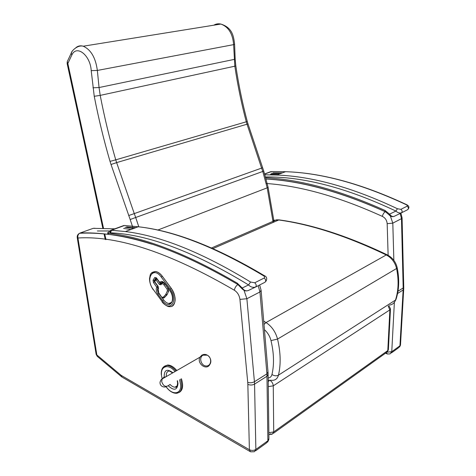 <?xml version="1.0" encoding="UTF-8"?>
<svg xmlns="http://www.w3.org/2000/svg" width="476" height="476" viewBox="0 0 476 476"><rect width="100%" height="100%" fill="white"/><g stroke="black" fill="none" stroke-linecap="round" stroke-linejoin="round"><path stroke-width="0.71" d="M386.458 352.68L387.428 354.007L390.082 353.882L391.76 351.699L387.202 352.157M403.696 289.343L400.512 344.707L398.269 347.986L391.403 352.936M400.899 213.117L402.071 217.865L401.476 218.657L403.172 287.968L403.743 287.016L402.077 218.079M266.34 183.504C300.701 185.89 339.364 196.85 382.341 216.384C382.912 214.158 383.888 212.611 385.28 211.731L385.28 211.731C341.06 191.899 301.391 180.999 266.28 179.041M268.137 374.88L268.934 438.515L267.887 440.788L255.862 449.439L254.559 384.108C252.417 385.221 250.18 385.316 247.847 384.382L249.382 449.719L250.572 451.825L254.315 451.742L255.862 449.439C253.797 450.653 251.637 450.748 249.382 449.719L121.219 375.397L121.993 377.111M268.053 372.47L268.131 374.136L267.042 376.201L254.559 384.108L254.428 381.728C252.28 382.859 250.049 383.067 247.728 382.359L247.847 384.382M121.731 376.885L97.503 356.548L96.081 354.001M259.652 284.975L261.104 290.3L259.95 291.961L266.923 373.85L267.887 440.788L266.322 443.085L255.588 450.82M77.195 237.316L77.945 238.006C77.529 235.959 78.082 234.376 79.599 233.264L79.331 233.401M108.046 234.329C97.979 233.192 88.5 232.835 79.599 233.264C77.82 234.216 77.029 235.656 77.231 237.583L96.134 354.352L97.288 356.375M107.987 234.305C98.151 233.103 88.893 232.657 80.206 232.972L93.183 228.337L94.914 228.272M258.218 285.701L259.95 291.961L246.877 298.732L254.428 381.728L266.923 373.85L268.006 371.875L261.145 290.782M121.219 375.397L96.854 354.971L77.945 238.006C118.054 235.489 170.194 252.899 234.359 290.235C234.769 287.819 235.929 285.939 237.839 284.6M390.463 309.168L388.398 349.402L386.09 352.793L273.426 433.303M388.136 306.08L389.868 309.876L390.481 308.781L388.868 305.604M270.356 433.844L272.111 434.243L273.718 431.922L268.863 432.72M268.285 386.601L273.266 385.846C273.099 383.68 272.111 381.919 270.297 380.556M269.398 380.473L268.226 381.734M166.047 386.512C171.997 395.538 181.427 394.55 180.684 385.066L179.595 379.664M175.025 371.548C168.932 363.616 160.596 365.812 161.483 374.535M179.262 392.408C182.802 390.26 183.528 385.703 181.433 378.741M176.822 370.507C173.758 366.937 170.735 365.104 167.754 365.021L164.708 366.068M202.972 355.185L207.227 355.167C212.201 357.452 211.582 366.032 206.394 365.985C201.217 366.175 198.498 357.524 202.972 355.185M268.886 434.862L269.309 434.564M241.951 288.688L238.155 284.821L237.262 283.172L237.679 284.434M108.897 234.335C107.844 234.216 107.856 233.847 108.944 233.216L107.582 232.966L107.754 232.699M264.454 275.753L263.347 275.652C264.704 276.479 264.995 277.264 264.222 278.014L254.743 282.774L250.56 282.03C202.389 252.643 160.674 235.822 125.402 231.562L110.997 230.217L110.491 230.515L109.944 232.847L110.462 232.823L111.539 230.241L124.48 225.487L125.587 225.553M110.462 232.823C148.131 234.424 194.16 251.792 248.555 284.94L250.56 282.03M255.368 287.147L248.145 290.58C245.931 291.306 243.962 290.449 242.219 287.998L248.555 284.94C250.477 287.016 252.798 287.73 255.505 287.082C256.677 285.838 256.421 284.404 254.743 282.774M109.944 232.847L108.944 233.216C144.573 237.328 187.342 253.982 237.262 283.172L242.219 287.998L241.986 288.73C243.641 290.324 245.158 291.044 246.532 290.895M123.617 228.444L130.948 229.491M389.124 214.902L385.81 212.034L385.054 210.463L384.977 211.54L385.459 211.808M406.45 204.585L405.885 204.537C407.135 205.132 407.551 205.686 407.123 206.197L400.875 209.333L397.448 208.744C352.704 187.568 312.435 176.334 276.639 175.031L265.025 174.787M265.685 176.941C303.623 176.572 347.022 187.949 395.895 211.064L397.448 208.744M401.274 212.933L393.991 216.437C392.504 216.872 391.028 216.11 389.558 214.152L395.895 211.064C397.627 212.665 399.441 213.278 401.333 212.909C402.541 211.766 402.387 210.576 400.875 209.333M265.917 177.726C301.07 179.684 340.786 190.596 385.054 210.463L389.558 214.152L389.166 214.95C390.255 216.235 391.611 216.788 393.224 216.616M270.517 174.151L277.925 174.555M103.506 228.23L67.854 63.498L71.852 54.99L71.257 53.098L67.253 61.642L67.152 63.617L67.854 63.498L67.253 61.642L67.842 60.381M71.257 53.098L71.989 51.706M157.663 230.104L267.197 187.83L268.071 187.157L263.752 171.104L262.782 171.449L267.197 187.83L273.159 222.411M262.556 167.736L261.592 168.099L262.782 171.449L135.696 217.496L134.274 213.605L261.592 168.099L247.014 124.206L248.02 123.974L263.752 171.104M213.778 25.204C215.961 23.871 218.323 23.491 220.858 24.062C232.187 27.614 233.597 35.771 234.597 44.167L233.615 44.637L234.829 66.194C237.655 85.168 241.481 103.714 246.3 121.82L247.014 124.206L116.626 162.608L115.745 159.841L247.282 121.505L248.02 123.968M71.852 54.99C76.606 44.399 90.386 55.21 91.213 70.632L97.348 70.442L233.615 44.637C232.746 33.695 228.492 26.84 220.858 24.062L83.217 46.208C80.486 45.41 78.058 45.898 75.934 47.654M128.716 215.527L134.274 213.605L116.626 162.608L111.021 164.5L130.168 219.513L135.696 217.496L138.825 226.832M156.086 278.805L155.92 279.781L156.901 278.995L156.086 278.805M160.953 283.934L156.461 278.615L154.545 281.132L154.658 281.923L154.783 280.757M161.769 297.256L158.764 292.865L161.769 297.256L163.488 298.095L166.844 295.043L168.706 291.098L168.147 288.313L165.017 284.095L162.851 282.613L161.525 283.214M157.99 287.486L157.8 286.32L156.824 287.105L157.913 287.611L156.747 287.224C155.795 289.224 156.176 291.55 157.889 294.204L162.608 300.63C169.533 310.661 177.155 299.713 169.682 290.045L164.863 283.541C162.881 281.209 161.221 280.816 159.888 282.357L159.757 282.72L160.983 282.869L159.811 282.482L156.39 277.859L159.752 282.714M172.062 306.181C176.429 302.45 176.18 296.512 171.318 288.355L162.328 276.247C160.132 273.385 157.836 271.796 155.426 271.481L151.392 273.153M403.749 287.284L403.719 288.991L403.142 289.979L399.947 345.808L391.76 351.699L394.378 302.284M400.179 213.462L401.476 218.657L392.807 223.143L387.166 223.672L388.13 255.303M397.978 291.247L403.172 287.968L403.142 289.979L397.567 293.508M393.854 260.36L392.807 223.143L390.35 215.961M382.341 216.384C385.251 217.853 386.863 220.287 387.166 223.672M109.534 230.973L97.372 230.979M93.183 228.337L114.805 228.819M151.933 244.212C136.838 239.458 122.749 236.227 109.676 234.519L108.706 234.394M244.033 290.384L246.877 298.732L239.934 299.38L247.728 382.359M234.359 290.235C237.482 292.276 239.339 295.322 239.934 299.38M387.791 350.58L273.718 431.922L273.266 385.846L389.868 309.876L387.791 350.58M263.996 324.453L266.03 322.55L263.716 321.145M264.436 329.695C267.69 332.617 269.88 336.246 271.005 340.59L277.55 339.073C275.574 331.832 271.731 326.322 266.03 322.55L386.256 254.952C391.605 257.819 395.044 262.335 396.567 268.506C398.888 280.001 398.537 290.515 395.508 300.041C394.497 302.903 392.569 304.58 389.719 305.062M271.005 340.59C273.968 353.216 274.289 364.521 271.969 374.505C274.247 375.963 276.407 376.183 278.454 375.165C280.977 364.551 280.679 352.52 277.55 339.073L396.567 268.506L397.192 267.696C395.794 261.812 392.397 257.492 387.012 254.737L387.512 254.975M268.208 380.235L272.802 380.33C275.705 380.068 277.591 378.343 278.454 375.165L395.508 300.041L396.157 298.97C399.126 289.473 399.483 279.085 397.21 267.804M271.969 374.505C271.397 376.647 270.136 377.801 268.178 377.968M213.004 248.573L278.763 219.977C310.989 224.416 346.82 236.078 386.256 254.952L387.012 254.737C347.504 235.882 311.524 224.261 279.067 219.876L280.191 220.037M272.808 220.364L279.067 219.876L276.502 219.817L211.582 247.948M165.928 386.572C169.212 391.082 172.764 393.331 176.59 393.307C181.654 392.307 182.998 387.589 180.624 379.146M176.037 370.965C172.966 367.377 169.944 365.544 166.963 365.455L162.97 367.508M177.512 380.705L177.994 383.591C177.28 390.177 174.091 390.969 168.427 385.959M164.184 377.063C164.101 369.864 167.011 368.43 172.919 372.756M172.609 372.934L169.432 370.994C167.082 371.22 166.053 373.071 166.344 376.54M170.057 384.441C171.759 386.256 173.413 387.166 175.025 387.155L177.066 386.173M169.867 384.537C166.219 387.654 163.494 386.673 161.685 381.591L162.203 378.926L163.821 377.242L165.963 376.76M204.204 354.477L201.949 355.066L199.956 357.196C196.493 363.456 206.501 370.899 209.785 364.545C213.296 359.606 207.363 352.288 202.359 354.977L199.956 357.196L162.203 378.926C161.31 379.235 160.585 380.354 160.031 382.264C159.74 387.309 165.749 387.601 166.16 386.452M125.004 227.29L133.56 228.516M122.576 225.969L124.48 225.487L138.254 226.76C173.669 230.735 215.366 247.032 263.347 275.652M123.784 225.529L110.997 230.217M135.862 227.653L126.539 226.885M255.558 287.058L264.959 282.274C266.138 281.036 265.888 279.614 264.222 278.014M271.463 173.264L280.09 173.74M269.642 172.08L272.153 171.521M270.909 171.616L264.727 173.883M264.781 174.043L271.623 171.533L285.564 171.699C321.312 172.847 361.415 183.795 405.885 204.537M282.5 172.842L273.057 172.812M401.387 212.879L407.569 209.737C408.777 208.601 408.628 207.423 407.123 206.197M105.969 239.618L104.738 233.93M130.168 219.513L133.173 228.456M91.213 70.632L94.242 96.301C98.574 118.5 103.833 140.2 110.027 161.388L111.021 164.5M235.168 59.03L235.816 65.872L234.829 66.194L100.204 95.384L99.056 87.536L234.192 59.411L235.162 58.917L234.603 44.28M110.027 161.388L115.745 159.841C109.635 138.855 104.452 117.37 100.204 95.384L94.242 96.301M92.975 87.798L99.056 87.536L97.348 70.442C95.634 57.739 90.922 49.659 83.217 46.208C77.475 44.661 71.364 51.224 71.257 53.062M158.24 288.194L158.103 286.296L154.706 281.685L155.92 279.781L159.329 284.398L160.977 284.797L161.31 284.279C162.024 283.464 162.911 283.678 163.964 284.916L167.088 289.14L167.427 290.806L165.648 294.638L163 297.423L161.828 297.03M161.055 283.851L160.977 284.797M161.007 283.928L160.311 283.613L156.967 278.966M159.329 284.398L160.376 283.583M158.484 288.635L158.103 286.296M158.71 293.097C157.627 291.455 157.389 289.949 157.99 288.575L158.437 287.801M158.764 292.865L158.157 289.14M165.648 294.638L166.779 295.072L164.125 297.857L163 297.423M166.844 295.043L167.034 294.68L165.826 294.364M167.106 294.65L168.641 291.128L167.427 290.806M168.706 291.098L168.076 288.343L167.088 289.14M168.147 288.313L164.952 284.124L163.964 284.916M161.429 283.315L161.31 284.279M165.017 284.095L162.786 282.643L160.894 283.934M157.8 286.32L154.414 281.727L154.224 280.554L155.932 277.865L154.76 277.478L153.052 280.174L154.224 280.554M153.052 280.174L153.439 282.506L156.747 287.224M154.414 281.727L153.439 282.506M156.39 277.859L154.76 277.478M160.983 282.869L159.888 282.357M161.061 282.744L162.631 281.965L164.863 283.541M164.809 283.785L169.682 290.045M171.634 302.349L168.92 303.468C167.046 303.277 165.273 302.07 163.583 299.844L162.608 300.63M163.583 299.844L158.865 293.424L157.889 294.204M158.865 293.424C157.437 291.211 157.122 289.271 157.913 287.611M162.054 301.457L153.284 289.503C144.954 278.811 153.058 265.578 161.269 277.068L170.259 289.188C178.934 300.427 170.063 313.083 162.054 301.457L153.284 289.503M161.269 277.068L162.256 276.276C160.067 273.414 157.764 271.826 155.36 271.51C149.684 272.462 150.362 274.926 149.529 278.567C149.535 282.47 150.773 286.189 153.23 289.729M170.259 289.188L171.253 288.391L162.328 276.247M162.001 301.677C162.822 303.498 167.957 307.246 169.765 306.615C175.995 307.431 177.042 295.757 171.253 288.391L171.318 288.355M385.506 353.216L386.923 353.799M399.554 347.087L400.477 345.142M122.391 377.295L249.954 451.462M267.607 442.156L268.904 439.485M109.676 234.519L108.677 234.4M387.404 351.883L388.362 349.872M268.886 434.445L272.111 434.243M395.919 299.666L394.461 302.171M162.155 378.955L161.293 374.332C161.061 369.049 162.947 366.092 166.963 365.455L167.754 365.021M177.239 380.842L177.584 383.156C176.834 389.047 175.674 386.738 175.025 387.155L177.209 385.863M175.608 387.25L176.834 386.536M237.155 284.095C187.722 255.201 145.477 238.678 110.414 234.531M108.171 234.365L107.582 232.966L110.491 230.515L111.539 230.241L125.402 231.562L138.254 226.76C174.02 230.634 215.949 246.883 264.049 275.509C266.727 276.58 267.369 278.502 265.971 281.274M384.792 211.457C340.685 191.685 301.171 180.85 266.257 178.952M265.031 174.805L276.639 175.031L285.564 171.699C321.461 172.8 361.665 183.724 406.189 204.46C408.955 205.656 409.598 207.256 408.11 209.267M105.255 239.523L104.03 233.853M102.81 228.218L67.152 63.617M274.069 222.018L268.083 187.246M235.822 65.902C238.649 84.871 242.468 103.405 247.282 121.505M154.658 281.923L158.044 286.522M156.241 277.71L156.342 278.097M169.629 290.283C172.235 293.93 173.056 297.673 172.086 301.504C170.914 303.379 169.861 304.033 168.92 303.468"/></g></svg>
